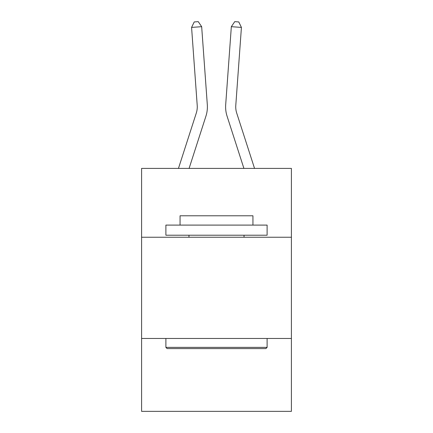 <?xml version="1.0" encoding="UTF-8"?>
<svg xmlns="http://www.w3.org/2000/svg" width="433" height="433" viewBox="0 0 433 433"><rect width="100%" height="100%" fill="white"/><g stroke="black" fill="none" stroke-linecap="round" stroke-linejoin="round"><path stroke-width="0.65" d="M291.409 237.241L291.409 168.41L141.591 168.41L141.591 237.241L291.409 237.241L291.409 411.35L141.591 411.35L141.591 237.241M291.409 338.465L141.591 338.465M205.924 116.185L189.091 168.41L205.924 116.185A30.37 30.37 142.6 0 0 207.31 104.672L201.67 26.684L207.31 104.672M178.456 168.41L196.29 113.078A20.243 20.243 -36.8 0 0 197.215 105.403L191.575 27.409L194.222 21.942L198.26 21.65L201.67 26.684L191.575 27.409M254.544 168.41L236.71 113.078A20.243 20.243 36.8 0 1 235.785 105.403L241.425 27.409L231.33 26.684L225.69 104.672A30.37 30.37 -142.6 0 0 227.076 116.185L243.909 168.41L227.076 116.185M167.1 348.592L165.888 347.374L267.112 347.374L265.9 348.592L167.1 348.592M267.112 225.095L267.112 235.216L165.888 235.216L165.888 225.095L267.112 225.095M180.058 225.095L180.058 215.786L252.942 215.786L252.942 225.095M267.112 338.465L267.112 347.374M165.888 338.465L165.888 347.374M244.033 235.216L244.033 237.241M188.967 235.216L188.967 237.241M196.29 113.078A20.243 20.243 -37.4 0 0 197.215 105.403A20.243 20.243 -37.4 0 1 196.29 113.078A20.243 20.243 -37.4 0 0 197.215 105.403A20.243 20.243 -37.4 0 1 196.29 113.078A20.243 20.243 -37.4 0 0 197.215 105.403A20.243 20.243 -37.4 0 1 196.29 113.078A20.243 20.243 -37.4 0 0 197.215 105.403A20.243 20.243 -37.4 0 1 196.29 113.078A20.243 20.243 -37.4 0 0 197.215 105.403A20.243 20.243 -37.4 0 1 196.29 113.078A20.243 20.243 -37.4 0 0 197.215 105.403A20.243 20.243 -37.4 0 1 196.29 113.078A20.243 20.243 -37.4 0 0 197.215 105.403A20.243 20.243 -37.4 0 1 196.29 113.078A20.243 20.243 -37.4 0 0 197.215 105.403A20.243 20.243 -37.4 0 1 196.29 113.078A20.243 20.243 -37.4 0 0 197.215 105.403A20.243 20.243 -37.4 0 1 196.29 113.078A20.243 20.243 -37.4 0 0 197.215 105.403A20.243 20.243 -37.4 0 1 196.29 113.078A20.243 20.243 -37.4 0 0 197.215 105.403A20.243 20.243 -37.4 0 1 196.29 113.078A20.243 20.243 -37.4 0 0 197.215 105.403A20.243 20.243 -37.4 0 1 196.29 113.078A20.243 20.243 -37.4 0 0 197.215 105.403M236.71 113.078A20.243 20.243 37.4 0 1 235.785 105.403A20.243 20.243 37.4 0 0 236.71 113.078A20.243 20.243 37.4 0 1 235.785 105.403A20.243 20.243 37.4 0 0 236.71 113.078A20.243 20.243 37.4 0 1 235.785 105.403A20.243 20.243 37.4 0 0 236.71 113.078A20.243 20.243 37.4 0 1 235.785 105.403A20.243 20.243 37.4 0 0 236.71 113.078A20.243 20.243 37.4 0 1 235.785 105.403A20.243 20.243 37.4 0 0 236.71 113.078A20.243 20.243 37.4 0 1 235.785 105.403A20.243 20.243 37.4 0 0 236.71 113.078A20.243 20.243 37.4 0 1 235.785 105.403A20.243 20.243 37.4 0 0 236.71 113.078A20.243 20.243 37.4 0 1 235.785 105.403A20.243 20.243 37.4 0 0 236.71 113.078A20.243 20.243 37.4 0 1 235.785 105.403A20.243 20.243 37.4 0 0 236.71 113.078A20.243 20.243 37.4 0 1 235.785 105.403A20.243 20.243 37.4 0 0 236.71 113.078A20.243 20.243 37.4 0 1 235.785 105.403A20.243 20.243 37.4 0 0 236.71 113.078A20.243 20.243 37.4 0 1 235.785 105.403A20.243 20.243 37.4 0 0 236.71 113.078A20.243 20.243 37.4 0 1 235.785 105.403M241.425 27.409L238.778 21.942L234.74 21.65L231.33 26.684L225.69 104.672"/></g></svg>
